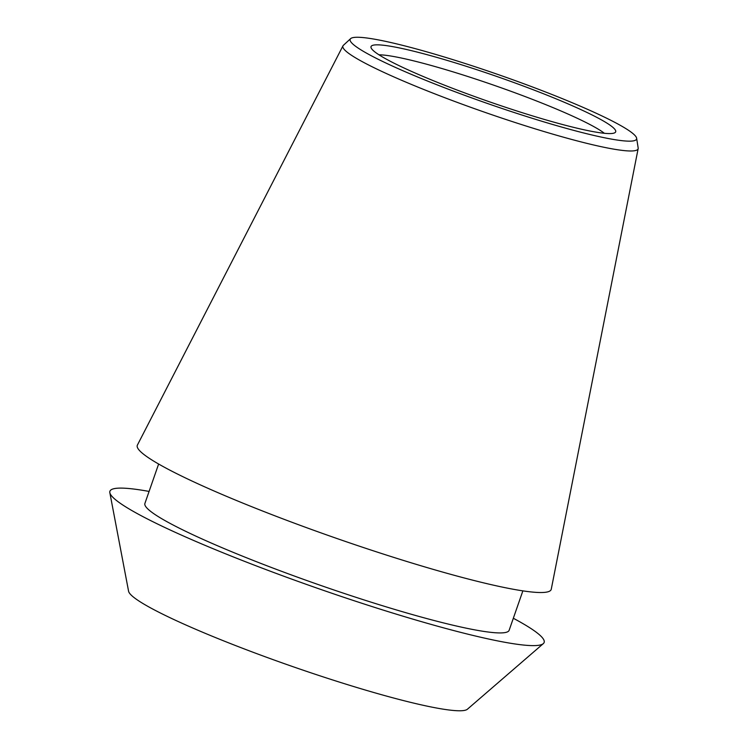 <?xml version="1.0" encoding="UTF-8"?>
<svg xmlns="http://www.w3.org/2000/svg" width="748" height="748" viewBox="0 0 748 748"><rect width="100%" height="100%" fill="white"/><g stroke="black" fill="none" stroke-linecap="round" stroke-linejoin="round"><path stroke-width="1.12" d="M543.31 643.635L467.406 709.226A179.698 18.27 -160.8 0 1 343.313 683.335A179.698 18.27 -160.8 0 1 161.138 613.379A179.698 18.27 19.2 0 1 128.581 591.229L109.834 492.68A229.898 23.375 19.2 0 0 151.479 521.01A229.898 23.375 -160.8 0 0 384.556 610.518A229.898 23.375 -160.8 0 0 543.31 643.635A229.898 23.375 -160.8 0 0 513.334 618.269M149.086 491.427A229.898 23.375 19.2 0 0 109.834 492.68M522.871 590.864L509.145 630.284A192.844 19.607 -160.8 0 1 380.405 605.076A192.844 19.607 -160.8 0 1 179.772 528.406A192.844 19.607 19.2 0 1 144.906 503.441L158.632 464.022M636.632 138.221L638.166 147.964A156.304 15.895 -160.8 0 1 638.156 148.628L551.267 589.209A219.145 22.281 -160.8 0 1 406.314 561.318A219.145 22.281 -160.8 0 1 176.902 473.746A219.145 22.281 19.2 0 1 137.398 445.088L342.977 45.834A156.304 15.895 -160.8 0 1 343.388 45.31L350.644 38.625A151.638 15.418 -160.8 0 1 455.121 60.326A151.638 15.418 -160.8 0 1 609.153 119.456A151.638 15.418 -160.8 0 1 636.632 138.221A151.638 15.418 -160.8 0 1 539.046 120.4A151.638 15.418 -160.8 0 1 377.572 58.97A151.638 15.418 -160.8 0 1 350.644 38.625M638.156 148.628A156.304 15.895 -160.8 0 1 534.773 128.731A156.304 15.895 -160.8 0 1 371.139 66.273A156.304 15.895 -160.8 0 1 342.977 45.834M592.266 115.052A129.535 13.174 -160.8 0 1 615.221 132.471A129.535 13.174 -160.8 0 1 525.75 113.799A129.535 13.174 -160.8 0 1 394.448 63.384A129.535 13.174 -160.8 0 1 370.989 47.423A129.535 13.174 -160.8 0 1 454.064 62.486A129.535 13.174 -160.8 0 1 592.266 115.052M604.375 133.294A124.477 12.66 19.2 0 0 585.534 122.27A124.477 12.66 -160.8 0 0 472.549 78.035A124.477 12.66 -160.8 0 0 378.974 54.8"/></g></svg>
